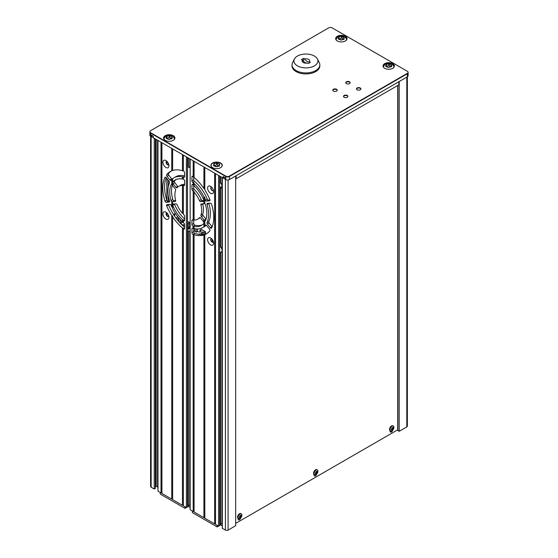 <?xml version="1.0" encoding="UTF-8"?>
<svg xmlns="http://www.w3.org/2000/svg" width="558" height="558" viewBox="0 0 558 558"><rect width="100%" height="100%" fill="white"/><g stroke="black" fill="none" stroke-linecap="round" stroke-linejoin="round"><path stroke-width="0.84" d="M360.238 88.373A2.211 1.276 0 0 0 357.985 88.059A2.211 1.276 0 0 0 356.485 89.078A2.211 1.276 0 0 1 357.985 88.059A2.211 1.276 0 0 1 360.238 88.373A2.211 1.276 0 0 1 360.859 89.078A2.211 1.276 0 0 0 360.238 88.373M347.278 95.85A2.211 1.276 0 0 0 345.025 95.544A2.211 1.276 0 0 0 343.533 96.562A2.211 1.276 0 0 1 345.025 95.544A2.211 1.276 0 0 1 347.278 95.85A2.211 1.276 0 0 1 347.906 96.562A2.211 1.276 0 0 0 347.278 95.85M349.517 82.179A2.211 1.276 0 0 0 347.264 81.873A2.211 1.276 0 0 0 345.765 82.891A2.211 1.276 0 0 1 347.264 81.873A2.211 1.276 0 0 1 349.517 82.179A2.211 1.276 0 0 1 350.138 82.891A2.211 1.276 0 0 0 349.517 82.179M336.558 89.664A2.211 1.276 0 0 0 334.305 89.35A2.211 1.276 0 0 0 332.805 90.368A2.211 1.276 0 0 1 334.305 89.35A2.211 1.276 0 0 1 336.558 89.664A2.211 1.276 0 0 1 337.178 90.368A2.211 1.276 0 0 0 336.558 89.664M149.921 131.897A2.525 1.458 0 0 0 149.893 132.086A2.525 1.458 0 0 0 150.639 133.118L225.788 176.509A2.525 1.458 0 0 0 229.359 176.509L229.359 179.599A2.525 1.458 180 0 1 225.788 179.599L225.341 179.348L225.341 177.8L223.109 176.509L223.109 178.058L153.317 137.763L153.317 136.215L151.085 134.924L151.085 136.473L152.425 135.699M149.893 131.702A2.525 1.458 0 0 0 150.639 132.734L225.788 176.119A2.525 1.458 0 0 0 229.359 176.119L407.361 73.349A2.525 1.458 0 0 0 408.107 72.317A2.525 1.458 0 0 0 407.361 71.285L332.212 27.9A2.525 1.458 0 0 0 328.641 27.9L150.639 130.67A2.525 1.458 0 0 0 149.893 131.702L149.893 132.086A2.525 1.458 0 0 0 150.639 133.118L150.639 136.215L151.085 136.473M150.639 136.215A2.525 1.458 180 0 1 149.893 135.182L149.893 132.086M235.678 178.553L236.111 178.804L398.83 84.858L398.83 81.761M236.111 178.804L236.111 175.707M150.639 132.734L225.788 176.509A2.525 1.458 0 0 0 229.359 176.509L407.361 73.74A2.525 1.458 0 0 0 408.107 72.707A2.525 1.458 0 0 0 408.079 72.512M229.359 179.599L407.361 76.837L407.361 73.74A2.525 1.458 0 0 0 408.107 72.707L408.107 75.804A2.525 1.458 180 0 1 407.361 76.837M224.449 177.284L223.109 178.058M221.742 166.751A5.434 3.139 0 0 0 221.986 166.165M211.217 166.165A5.434 3.139 0 0 0 211.461 166.751M235.678 523.376L397.708 429.827M390.077 430.637L390.077 431.243A1.897 1.095 120 0 0 390.467 432.108A1.897 1.095 120 0 0 392.699 430.169M390.76 431.341A1.897 1.095 -60 0 1 390.133 431.662M392.755 429.283L392.755 428.223M238.078 518.389L238.078 519.003A1.897 1.095 120 0 0 238.468 519.868A1.897 1.095 120 0 0 240.7 517.922M314.077 474.516L314.077 475.123A1.897 1.095 120 0 0 314.468 475.988A1.897 1.095 120 0 0 316.7 474.049M407.354 76.837L407.354 426.145A1.897 1.095 180 0 1 406.803 426.919L399.207 431.306L397.896 430.546A0.635 0.363 180 0 1 397.708 430.288L397.708 85.5M399.207 431.306L399.207 81.545M386.303 66.374L385.878 64.554L386.282 64.24L389.365 63.647L391.793 64.895L391.5 66.688L388.047 67.323L385.899 66.437L385.843 64.512M183.359 178.874L182.466 179.041L182.466 176.879L183.359 176.733L183.359 177.109A28.751 16.601 60 0 1 183.91 177.277A1.262 0.732 -120 0 0 184.349 177.256A1.262 0.732 -120 0 0 184.607 176.677L184.607 172.729A1.262 0.732 -120 0 0 183.715 171.18A1.262 0.732 -120 0 0 183.554 171.104A36.019 20.792 -120 0 0 183.359 171.034L183.359 155.11M183.359 213.561L182.466 213.323L182.466 185.423L183.359 185.486A18.958 10.944 60 0 1 184.001 185.591A1.262 0.732 -120 0 0 184.349 185.542A1.262 0.732 -120 0 0 184.607 184.963L184.607 180.925A1.262 0.732 -120 0 0 183.715 179.376A1.262 0.732 -120 0 0 183.484 179.278A26.219 15.143 -120 0 0 183.359 179.244L183.359 176.733M171.501 184.691L170.992 184.984A1.262 0.732 60 0 1 171.194 184.747A1.262 0.732 60 0 1 171.745 184.768L171.745 179.523L172.638 178.825M171.745 184.768L172.638 184.851M165.935 212.159A4.248 2.448 -120 0 0 162.929 213.888A4.248 2.448 -120 0 0 165.935 219.092A4.248 2.448 -120 0 0 168.934 217.355A4.248 2.448 -120 0 0 165.935 212.159L165.935 212.159M166.87 212.87A2.023 1.165 -120 0 0 166.493 212.968A2.023 1.165 -120 0 0 166.186 214.586A2.023 1.165 -120 0 0 167.505 216.364A2.023 1.165 -120 0 0 168.516 216.469A2.023 1.165 -120 0 0 168.788 216.19M166.612 212.912A2.023 1.165 -120 0 0 166.43 214.558A2.023 1.165 -120 0 0 167.721 216.246A2.023 1.165 -120 0 0 168.621 216.392M165.935 160.564A4.248 2.448 -120 0 0 162.929 162.301A4.248 2.448 -120 0 0 165.935 167.498A4.248 2.448 -120 0 0 168.934 165.768A4.248 2.448 -120 0 0 165.935 160.564L165.935 160.564M166.87 161.276A2.023 1.165 -120 0 0 166.493 161.374A2.023 1.165 -120 0 0 166.186 162.992A2.023 1.165 -120 0 0 167.505 164.777A2.023 1.165 -120 0 0 168.516 164.875A2.023 1.165 -120 0 0 168.788 164.596M166.612 161.325A2.023 1.165 -120 0 0 166.43 162.971A2.023 1.165 -120 0 0 167.721 164.652A2.023 1.165 -120 0 0 168.621 164.805M165.782 202.191A1.262 0.732 -120 0 0 166.228 202.31L169.151 202.052A1.262 0.732 -120 0 0 169.332 201.996A1.262 0.732 -120 0 0 169.527 200.978A28.751 16.601 60 0 1 169.527 182.829A1.262 0.732 -120 0 0 169.151 181.315L166.228 177.681A1.262 0.732 -120 0 0 165.147 177.221A1.262 0.732 -120 0 0 164.959 177.43A36.019 20.792 -120 0 0 164.959 201.103A1.262 0.732 -120 0 0 165.782 202.191M166.2 177.646A36.019 20.792 -120 0 0 166.751 200.071A1.262 0.732 -120 0 0 167.567 201.159A1.262 0.732 -120 0 0 168.014 201.278L169.569 201.145M175.547 201.319L171.745 201.598L171.745 206.844A28.751 16.601 60 0 1 171.111 205.4A1.262 0.732 -120 0 0 170.357 204.486A1.262 0.732 -120 0 0 169.911 204.368L167.009 204.626A1.262 0.732 -120 0 0 166.821 204.681A1.262 0.732 -120 0 0 166.696 205.888A36.019 20.792 -120 0 0 171.745 215.548L172.638 215.981L172.638 216.909A36.019 20.792 -120 0 0 182.466 228.006L183.359 228.124L183.359 228.745A36.019 20.792 -120 0 0 183.554 228.899A1.262 0.732 -120 0 0 184.349 229.073A1.262 0.732 -120 0 0 184.607 228.494L184.607 224.546A1.262 0.732 -120 0 0 183.91 223.13A28.751 16.601 60 0 1 183.359 222.67L183.359 220.536A26.219 15.143 -120 0 0 183.484 220.647A1.262 0.732 -120 0 0 184.349 220.877A1.262 0.732 -120 0 0 184.607 220.298L184.607 216.26A1.262 0.732 -120 0 0 184.001 214.928A18.958 10.944 60 0 1 183.359 214.286L183.359 185.186M172.485 184.733A26.219 15.143 -120 0 0 172.785 199.485A1.262 0.732 -120 0 0 173.615 200.622A1.262 0.732 -120 0 0 174.061 200.74L175.637 200.601M172.638 207.534L171.745 206.844M182.466 213.323A18.958 10.944 60 0 1 177.109 204.842A1.262 0.732 -120 0 0 176.363 203.949A1.262 0.732 -120 0 0 175.916 203.83L173.008 204.089A1.262 0.732 -120 0 0 172.827 204.144A1.262 0.732 -120 0 0 172.638 204.361L172.638 205.177A1.262 0.732 -120 0 0 172.708 205.372A26.219 15.143 -120 0 0 182.466 219.706L183.359 219.866L183.359 220.536L183.359 219.866M161.911 142.722L161.911 493.446L171.745 499.117L171.745 215.548M171.745 499.117A0.635 0.363 180 0 1 172.638 499.117M174.403 214.195A3.794 2.19 -120 0 0 174.424 213.819L173.44 214.384M157.984 140.456L157.984 491.173L161.018 492.93L161.018 142.206M161.018 492.93A0.635 0.363 180 0 1 161.911 492.93M172.638 170.385L171.745 170.811L171.745 148.4M183.359 170.622L182.466 170.741L182.466 154.594M194.079 176.816L193.187 176.712A36.019 20.792 -120 0 0 192.998 176.558A1.262 0.732 -120 0 0 192.831 176.44A1.262 0.732 -120 0 0 192.196 176.377A1.262 0.732 -120 0 0 191.938 176.956L191.938 180.911A1.262 0.732 -120 0 0 192.643 182.32A28.751 16.601 60 0 1 193.187 182.787L194.079 182.919L194.079 183.582A28.751 16.601 60 0 1 203.914 196.758L204.807 197.399L204.807 198.606A28.751 16.601 60 0 1 205.435 200.05A1.262 0.732 -120 0 0 206.634 201.089L209.543 200.824A1.262 0.732 -120 0 0 209.724 200.768A1.262 0.732 -120 0 0 209.85 199.562A36.019 20.792 -120 0 0 204.807 189.901L204.807 167.491M194.079 185.068L193.187 184.921L193.187 182.787M193.187 184.921A26.219 15.143 -120 0 0 193.061 184.81A1.262 0.732 -120 0 0 192.831 184.635A1.262 0.732 -120 0 0 192.196 184.572A1.262 0.732 -120 0 0 191.938 185.151L191.938 189.197A1.262 0.732 -120 0 0 192.545 190.522A18.958 10.944 60 0 1 193.187 191.164L194.079 191.38L194.079 192.133A18.958 10.944 60 0 1 199.443 200.615A1.262 0.732 -120 0 0 200.629 201.619L203.537 201.361A1.262 0.732 -120 0 0 203.726 201.305A1.262 0.732 -120 0 0 203.914 201.096L203.914 196.758M194.079 219.747L193.187 219.964L193.187 191.164M214.635 173.161L214.635 523.885L204.807 518.208L204.807 234.639A36.019 20.792 -120 0 0 206.279 233.921A36.019 20.792 -120 0 0 209.85 230.803A1.262 0.732 -120 0 0 209.543 229.185L206.634 225.571A1.262 0.732 -120 0 0 206.188 225.174A1.262 0.732 -120 0 0 205.56 225.111A1.262 0.732 -120 0 0 205.435 225.216A28.751 16.601 60 0 1 204.807 225.934L203.914 226.757L203.914 222.412A1.262 0.732 -120 0 0 203.537 221.714L200.629 218.101A1.262 0.732 -120 0 0 200.183 217.704A1.262 0.732 -120 0 0 199.555 217.641A1.262 0.732 -120 0 0 199.443 217.732A18.958 10.944 60 0 1 197.755 219.141A18.958 10.944 60 0 1 194.079 220.026L194.079 191.38M194.079 228.208L193.187 228.341L193.187 226.206L194.079 226.415A26.219 15.143 -120 0 0 201.382 225.439A26.219 15.143 -120 0 0 203.844 223.346A1.262 0.732 -120 0 0 203.914 223.235M190.152 159.03L190.152 509.747L193.187 511.505L193.187 234.416L194.079 234.311L194.079 234.709A36.019 20.792 -120 0 0 203.914 234.967L204.807 234.555M193.187 511.505A0.635 0.363 180 0 1 194.079 511.505M194.079 234.311L194.079 512.021L203.914 517.691L203.914 234.967M203.914 517.691A0.635 0.363 180 0 1 204.807 517.691M210.617 186.358A4.248 2.448 -120 0 0 207.611 188.095A4.248 2.448 -120 0 0 210.617 193.298A4.248 2.448 -120 0 0 213.616 191.561A4.248 2.448 -120 0 0 210.617 186.358L210.617 186.358M211.552 187.076A2.023 1.165 -120 0 0 211.175 187.167A2.023 1.165 -120 0 0 210.868 188.792A2.023 1.165 -120 0 0 212.186 190.571A2.023 1.165 -120 0 0 213.198 190.669A2.023 1.165 -120 0 0 213.47 190.397M211.287 187.118A2.023 1.165 -120 0 0 211.112 188.764A2.023 1.165 -120 0 0 212.403 190.445A2.023 1.165 -120 0 0 213.302 190.599M210.617 237.952A4.248 2.448 -120 0 0 207.611 239.689A4.248 2.448 -120 0 0 210.617 244.885A4.248 2.448 -120 0 0 213.616 243.155A4.248 2.448 -120 0 0 210.617 237.952L210.617 237.952M211.552 238.664A2.023 1.165 -120 0 0 211.175 238.761A2.023 1.165 -120 0 0 210.868 240.379A2.023 1.165 -120 0 0 212.186 242.165A2.023 1.165 -120 0 0 213.198 242.263A2.023 1.165 -120 0 0 213.47 241.984M211.287 238.705A2.023 1.165 -120 0 0 211.112 240.359A2.023 1.165 -120 0 0 212.403 242.039A2.023 1.165 -120 0 0 213.302 242.193M210.771 228.166A1.262 0.732 -120 0 0 211.398 228.229A1.262 0.732 -120 0 0 211.587 228.027A36.019 20.792 -120 0 0 211.587 204.347A1.262 0.732 -120 0 0 210.324 203.14L207.402 203.398A1.262 0.732 -120 0 0 207.213 203.461A1.262 0.732 -120 0 0 207.025 204.472A28.751 16.601 60 0 1 207.025 222.628A1.262 0.732 -120 0 0 207.402 224.135L210.324 227.769A1.262 0.732 -120 0 0 210.771 228.166M203.914 201.096L203.914 203.712L204.807 203.419M203.914 222.412L203.914 219.796L204.807 220.089M204.988 198.139L204.807 203.851A1.262 0.732 -120 0 1 205.553 204.939A26.219 15.143 -120 0 1 205.553 220.466A1.262 0.732 60 0 1 205.351 220.71A1.262 0.732 60 0 1 204.807 220.689L204.981 220.494M214.635 523.885A0.635 0.363 180 0 1 215.528 523.885M219.685 247.194L220.536 246.706A3.794 2.19 60 0 1 221.917 249.475L222.321 249.245M222.321 250.828L221.917 251.058A3.794 2.19 60 0 1 221.226 252.056A3.794 2.19 60 0 1 220.536 252.23L219.685 252.725M222.321 249.817L221.965 250.019A3.794 2.19 -120 0 0 222.23 250.193A3.794 2.19 -120 0 0 222.321 250.242M204.807 188.953L203.914 188.541L203.914 166.975M193.187 176.712L193.187 160.781M172.638 215.981L172.638 499.633L182.466 505.311L182.466 228.006M182.466 505.311A0.635 0.363 180 0 1 183.359 505.311M183.359 222.014L182.466 221.868L182.466 219.706M183.359 228.124L183.359 505.827L186.4 507.578L186.4 156.861M212.312 241.984L212.312 239.542M189.525 226.869L189.525 222.537L188.186 223.312L187.516 222.928M188.186 229.247L188.186 223.312M184.607 225.376L183.226 224.574L182.229 225.153M183.226 226.074L183.226 224.574M181.099 224.051L181.706 223.695L180.325 222.9L181.664 222.126L183.415 222.712M187.516 221.38L189.525 222.537M174.738 216.337L174.738 214L173.615 214.649M150.59 136.187L150.59 486.457A1.897 1.095 0 0 0 151.148 487.225L154.231 489.01L154.231 138.286M166.919 215.493L166.919 212.919M166.919 200.461L166.919 178.539M166.919 163.899L166.919 161.325M168.258 216.434L168.258 214.767M168.258 201.257L168.258 195.272M168.258 187.07L168.258 180.206M168.258 164.84L168.258 163.18M203.914 188.541A36.019 20.792 -120 0 0 194.079 177.451L194.079 161.297M222.321 177.604L222.321 528.321L225.404 530.1A1.897 1.095 0 0 0 228.083 530.1L235.678 525.713L235.678 175.958M223.193 178.002L225.341 179.244M224.958 177.577L224.316 177.36M216.734 162.922L219.406 163.906L219.287 166.047M217.139 163.515L216.692 163.773M219.685 183.219L220.536 182.731L220.536 176.572M220.536 182.731A3.794 2.19 60 0 1 221.917 185.5L221.917 177.367M221.917 185.5L222.321 185.27M222.321 186.267A3.794 2.19 -120 0 1 222.23 186.219L219.685 187.683M222.321 186.853L221.917 187.083A3.794 2.19 60 0 1 221.226 188.081A3.794 2.19 60 0 1 220.536 188.255L219.685 188.75M221.917 249.475L221.917 187.083M219.685 523.906L220.536 523.418L221.917 524.22L221.917 251.058M221.917 524.22L222.321 523.99M222.321 525.999L220.536 524.966L220.536 252.23M213.442 242.026L212.493 241.475L213.17 241.077M212.493 242.088L212.493 241.475M220.536 246.706L220.536 188.255M215.528 173.678L215.528 524.401L218.569 526.152L219.685 525.51L219.685 176.077M218.569 526.152L218.569 175.435M203.914 226.757A28.751 16.601 60 0 1 202.652 227.622A28.751 16.601 60 0 1 194.079 228.578L194.079 226.06M203.914 203.712L201.333 203.942A1.262 0.732 -120 0 0 201.145 203.998A1.262 0.732 -120 0 0 200.936 204.946A18.958 10.944 60 0 1 200.936 215.123A1.262 0.732 -120 0 0 201.333 216.588L203.914 219.796M202.7 203.823A1.262 0.732 -120 0 0 202.721 203.914A18.958 10.944 60 0 1 202.721 214.091A1.262 0.732 -120 0 0 203.119 215.555L206.021 219.168M204.807 226.109L204.807 220.689M203.914 200.273A1.262 0.732 -120 0 0 203.844 200.085A26.219 15.143 -120 0 0 194.079 185.744L194.079 182.919M208.769 203.279A1.262 0.732 -120 0 0 208.811 203.447A28.751 16.601 60 0 1 208.811 221.596A1.262 0.732 -120 0 0 209.187 223.102L212.11 226.736A1.262 0.732 -120 0 0 212.138 226.771M193.187 228.341A28.751 16.601 60 0 1 192.643 228.173A1.262 0.732 -120 0 0 192.196 228.194A1.262 0.732 -120 0 0 191.938 228.773L191.938 232.728A1.262 0.732 -120 0 0 192.998 234.353A36.019 20.792 -120 0 0 193.187 234.416M207.151 233.363A36.019 20.792 60 0 1 194.784 233.321A1.262 0.732 60 0 1 193.724 231.696L193.724 228.187M202.652 227.622L204.437 226.59A28.751 16.601 -120 0 0 206.265 225.223M193.187 219.964A18.958 10.944 60 0 1 192.545 219.866A1.262 0.732 -120 0 0 192.196 219.908A1.262 0.732 -120 0 0 191.938 220.487L191.938 224.532A1.262 0.732 -120 0 0 193.061 226.178A26.219 15.143 -120 0 0 193.187 226.206M202.247 224.867A26.219 15.143 60 0 1 194.847 225.146A1.262 0.732 60 0 1 193.724 223.5L193.724 219.775M197.755 219.141L199.541 218.108A18.958 10.944 -120 0 0 200.169 217.697M204.2 200.434L202.421 200.594A1.262 0.732 60 0 1 201.229 199.583A18.958 10.944 -120 0 0 194.33 189.49A1.262 0.732 60 0 1 193.724 188.165L193.724 184.872M209.961 199.917L208.427 200.057A1.262 0.732 60 0 1 207.22 199.018A28.751 16.601 -120 0 0 194.428 181.287A1.262 0.732 60 0 1 193.724 179.878L193.724 176.649M187.516 167.414L188.367 166.919L188.367 157.998M188.367 166.919L189.748 167.721L189.748 158.8M189.748 167.721L190.152 167.491M200.489 234.541L199.311 233.865L198.522 234.318M199.311 234.437L199.311 233.865M187.516 229.631L189.748 228.341L188.367 227.545L189.706 226.771L190.152 227.029M188.367 229.143L188.367 227.545M197.567 231.514L197.567 228.968M196.228 232.079L196.228 228.919M194.84 231.284L194.84 228.731M202.882 234.506L202.882 231.8L200.65 233.091L202.038 233.886L200.866 234.562M202.038 234.562L202.038 233.886M204.27 234.304L204.27 232.595L202.882 231.8M205.609 233.962L205.609 231.821L204.27 232.595M199.129 234.409L199.129 233.962M193.724 230.635L196.409 232.184L197.748 231.41L199.129 232.212L201.368 230.921L199.98 230.119L201.319 229.345L205.609 231.821M199.98 231.723L199.98 230.119M190.152 231.465L188.367 230.893L187.516 231.382M187.516 505.339L188.367 504.844L189.748 505.646L189.748 231.696M189.748 505.646L190.152 505.415M190.152 507.424L188.367 506.392L188.367 230.893M186.4 507.578L187.516 506.936L187.516 157.509M182.466 170.741A36.019 20.792 -120 0 0 172.638 170.49L172.638 148.916M181.483 222.23L181.483 220.933M180.143 223.054L180.143 219.545M178.755 221.519L178.755 217.976M178.7 217.906L176.719 219.043M175.903 217.969L177.842 216.853M177.053 219.461L177.911 219.957L177.597 220.138M166.828 161.283L166.828 163.773M166.828 178.427L166.828 200.287M155.347 486.764L156.198 486.276L157.579 487.071L157.579 140.225M157.579 487.071L157.984 486.841M156.198 486.276L156.198 139.423M154.231 489.01L155.347 488.362L155.347 138.935M151.169 136.424L153.317 137.659M184.607 227.273A36.019 20.792 60 0 1 168.481 204.856A1.262 0.732 60 0 1 168.376 204.507M182.466 221.868A28.751 16.601 60 0 1 172.638 208.699L172.638 205.177M184.607 219.015A26.219 15.143 60 0 1 174.494 204.34A1.262 0.732 60 0 1 174.375 203.97M175.219 201.508A1.262 0.732 -120 0 0 175.4 201.452A1.262 0.732 -120 0 0 175.617 200.503A18.958 10.944 60 0 1 175.617 190.327A1.262 0.732 -120 0 0 175.219 188.869L172.638 185.654L172.638 183.038A1.262 0.732 -120 0 0 173.008 183.735L175.916 187.355A1.262 0.732 -120 0 0 176.998 187.809A1.262 0.732 -120 0 0 177.109 187.718A18.958 10.944 60 0 1 178.797 186.309A18.958 10.944 60 0 1 182.466 185.423M172.638 204.361L172.715 201.522L174.061 200.74M170.992 184.984A26.219 15.143 -120 0 0 170.992 200.517A1.262 0.732 -120 0 0 171.745 201.598M171.745 170.811A36.019 20.792 -120 0 0 170.267 171.536A36.019 20.792 -120 0 0 166.696 174.647A1.262 0.732 -120 0 0 167.009 176.272L169.911 179.885A1.262 0.732 -120 0 0 170.992 180.339A1.262 0.732 -120 0 0 171.111 180.234A28.751 16.601 60 0 1 171.745 179.523M182.466 179.041A26.219 15.143 -120 0 0 175.163 180.018A26.219 15.143 -120 0 0 172.708 182.11A1.262 0.732 -120 0 0 172.638 182.222L172.638 178.7A28.751 16.601 60 0 1 173.901 177.828A28.751 16.601 60 0 1 182.466 176.879M172.638 182.222L172.638 183.038M178.162 186.728A1.262 0.732 60 0 1 177.702 186.323L174.793 182.703A1.262 0.732 60 0 1 174.494 181.078A26.219 15.143 60 0 1 176.084 179.557M184.607 184.405A18.958 10.944 -120 0 0 180.583 185.277L178.797 186.309M172.143 179.244A1.262 0.732 60 0 1 171.697 178.853L168.795 175.24A1.262 0.732 60 0 1 168.481 173.615A36.019 20.792 60 0 1 171.18 171.055M184.607 175.93A28.751 16.601 -120 0 0 175.686 176.795L173.901 177.828M391.911 68.697A5.517 3.188 0 0 0 393.188 67.964A5.517 3.188 0 0 0 391.925 63.521A5.517 3.188 0 0 0 384.225 64.247A5.517 3.188 0 0 0 385.487 68.69A5.517 3.188 0 0 0 385.501 68.697M387.14 66.555L388.166 67.385L385.62 66.074M391.486 65.028L389.156 63.758L386.282 64.421L386.282 65.014M391.109 66.304A2.532 1.458 180 0 1 389.247 65.405L388.793 65.377A2.532 1.458 180 0 1 386.303 66.032M383.283 66.981A5.559 3.208 180 0 1 383.22 65.753M394.192 65.753A5.559 3.208 180 0 1 394.122 66.981M391.793 64.895L391.109 65.76L391.528 66.416M388.724 67.365L389.54 66.8M386.017 64.63L385.745 66.437M172.443 140.721A5.517 3.188 0 0 0 173.719 139.981A5.517 3.188 0 0 0 172.464 135.538A5.517 3.188 0 0 0 164.763 136.264A5.517 3.188 0 0 0 166.019 140.714A5.517 3.188 0 0 0 166.033 140.721M172.038 138.705L168.579 139.347L166.151 138.098L166.444 136.382L169.904 135.671L172.331 136.919L171.648 137.777L172.038 138.705M167.672 138.572L168.704 139.402L166.458 138.454M172.15 136.801L169.688 135.775L166.814 136.257M171.648 138.328A2.532 1.458 180 0 1 169.778 137.421L169.332 137.394A2.532 1.458 180 0 1 166.835 138.049M163.822 138.998A5.559 3.208 180 0 1 163.759 137.777M174.724 137.777A5.559 3.208 180 0 1 174.661 138.998M166.814 137.038L166.814 136.438M172.331 136.919L172.066 138.44M172.248 136.912L171.648 137.777L171.927 138.761M169.2 139.374L170.071 138.823M166.277 138.454L166.556 136.654L166.835 138.391M166.151 138.098L166.465 138.475M168.579 139.347L169.158 139.388M169.332 137.394L169.227 135.629M344.551 41.355A5.517 3.188 0 0 0 345.827 40.622A5.517 3.188 0 0 0 344.565 36.172A5.517 3.188 0 0 0 336.865 36.898A5.517 3.188 0 0 0 338.127 41.348A5.517 3.188 0 0 0 338.141 41.355M344.167 39.074L341.363 40.023L338.26 38.732L338.553 37.023L341.329 36.263L344.153 37.198L344.035 39.2L343.749 38.418L344.307 37.616M339.78 39.213L340.805 40.106M344.126 37.721L341.329 36.263M343.749 38.962A2.532 1.458 180 0 1 341.887 38.056L341.433 38.035A2.532 1.458 180 0 1 338.943 38.69M335.93 39.639A5.559 3.208 180 0 1 335.86 38.411M346.832 38.411A5.559 3.208 180 0 1 346.762 39.639M341.433 38.035L341.433 36.423L338.922 36.891M341.363 40.023L342.18 39.458M338.385 39.088L338.657 37.288L338.943 39.032M338.26 38.732L338.539 39.088M219.803 168.063A5.517 3.188 0 0 0 221.08 167.33A5.517 3.188 0 0 0 219.824 162.88A5.517 3.188 0 0 0 212.124 163.606A5.517 3.188 0 0 0 213.393 168.063M219.692 164.261L219.399 166.047L216.616 166.73L213.791 165.796L213.805 163.731L217.264 163.013M215.032 165.914L216.065 166.744L213.819 165.796M219.378 164.387L219.406 163.906M219.378 164.087L217.139 163.152L217.139 164.763L216.692 164.743L216.692 163.131L214.174 163.599M219.008 165.67A2.532 1.458 180 0 1 217.139 164.763M216.56 166.716L217.432 166.165M216.692 164.743A2.532 1.458 180 0 1 214.195 165.398M213.637 165.796L213.916 163.996L214.195 165.733M213.512 165.44L213.826 165.817M219.427 165.782L219.022 166.117M215.939 166.689L219.315 165.998M315.981 474.628A2.72 1.569 120 0 0 317.907 471.294A2.72 1.569 120 0 0 315.981 470.178A2.72 1.569 120 0 0 314.056 473.512A2.72 1.569 120 0 0 315.981 474.628M317.397 472.221L317.021 471.357L316.016 471.775L315.305 473.254L315.772 473.923L317.021 473.205L317.397 472.221L316.916 471.636M315.354 473.365L315.772 473.923M317.084 469.864A2.783 1.604 120 0 0 316.895 469.724A2.783 1.604 120 0 0 315.507 469.857A2.783 1.604 120 0 0 313.694 472.312A2.783 1.604 120 0 0 314.119 474.537A2.783 1.604 120 0 0 314.328 474.628M317.397 471.901L316.777 471.336M317.265 471.824L316.867 471.594A1.472 0.851 -60 0 1 316.784 471.552A1.472 0.851 -60 0 1 316.672 471.468M317.021 473.205L316.491 472.898A1.472 0.851 -60 0 1 316.867 471.915M316.777 473.505L316.491 472.898M315.612 473.519A1.472 0.851 -60 0 1 316.246 473.198M239.982 518.501A2.72 1.569 120 0 0 241.907 515.167A2.72 1.569 120 0 0 239.982 514.058A2.72 1.569 120 0 0 238.057 517.392A2.72 1.569 120 0 0 239.982 518.501M241.398 515.78L240.777 515.215L239.773 515.955L239.305 517.126L239.773 517.803L241.021 517.085L241.454 515.892L240.854 515.139M239.501 517.315L239.773 517.803M241.084 513.737A2.783 1.604 120 0 0 240.896 513.597A2.783 1.604 120 0 0 239.508 513.737A2.783 1.604 120 0 0 237.694 516.185A2.783 1.604 120 0 0 238.12 518.417A2.783 1.604 120 0 0 238.329 518.508M241.265 515.704L240.868 515.473A1.472 0.851 -60 0 1 240.784 515.432A1.472 0.851 -60 0 1 240.672 515.348M241.398 516.101L240.916 515.508M241.021 517.085L240.491 516.778A1.472 0.851 -60 0 1 240.868 515.794M239.612 517.399A1.472 0.851 -60 0 1 240.247 517.078L240.491 516.778M240.296 517.629A2.783 1.604 120 0 0 240.805 516.959M241.258 516.024A2.783 1.604 120 0 0 241.342 515.759L240.784 515.432M391.981 430.748A2.72 1.569 120 0 0 393.906 427.414A2.72 1.569 120 0 0 391.981 426.305A2.72 1.569 120 0 0 390.056 429.639A2.72 1.569 120 0 0 391.981 430.748M393.397 428.349L393.02 427.484L392.016 427.902L391.304 429.374L391.772 430.051L392.776 429.632L393.397 428.349M389.54 429.332A2.651 1.535 -60 0 1 391.416 426.033M391.611 429.639A1.472 0.851 -60 0 1 392.246 429.325L392.49 429.018A1.472 0.851 -60 0 1 392.867 428.042L392.916 427.756M393.264 427.944L392.867 427.714A1.472 0.851 -60 0 1 392.783 427.679A1.472 0.851 -60 0 1 392.672 427.595M393.181 427.909A2.651 1.535 -60 0 1 391.786 430.106M393.397 428.021L392.853 427.386M217.139 525.329L217.139 526.926L218.52 526.124M220.536 524.966L219.685 525.455M192.384 511.037L192.384 512.635L217.139 526.926M184.97 506.755L184.97 508.352L186.351 507.557M188.367 506.392L187.516 506.88M160.216 492.463L160.216 494.067L184.97 508.352M390.077 431.139L390.607 431.446M390.76 430.992L390.76 431.794M335.937 38.007A5.685 3.285 0 0 0 335.672 38.837M345.367 36.319A5.685 3.285 0 0 0 339.166 35.607A5.685 3.285 0 0 0 335.658 38.642A5.685 3.285 0 0 0 337.325 40.964A5.685 3.285 0 0 0 343.519 41.676A5.685 3.285 0 0 0 347.034 38.642A5.685 3.285 0 0 0 345.367 36.319M163.836 137.373A5.685 3.285 0 0 0 163.564 138.196M173.259 135.685A5.685 3.285 0 0 0 167.065 134.973A5.685 3.285 0 0 0 163.557 138.007A5.685 3.285 0 0 0 165.217 140.33A5.685 3.285 0 0 0 171.418 141.041A5.685 3.285 0 0 0 174.926 138.007A5.685 3.285 0 0 0 173.259 135.685M347.278 95.467A2.211 1.276 0 0 0 344.872 95.188A2.211 1.276 0 0 0 343.505 96.367A2.211 1.276 0 0 0 344.153 97.273A2.211 1.276 0 0 0 346.56 97.545A2.211 1.276 0 0 0 347.927 96.367A2.211 1.276 0 0 0 347.278 95.467M360.238 87.983A2.211 1.276 0 0 0 357.824 87.704A2.211 1.276 0 0 0 356.464 88.889A2.211 1.276 0 0 0 357.113 89.789A2.211 1.276 0 0 0 359.519 90.068A2.211 1.276 0 0 0 360.887 88.889A2.211 1.276 0 0 0 360.238 87.983M349.517 81.796A2.211 1.276 0 0 0 347.104 81.517A2.211 1.276 0 0 0 345.737 82.696A2.211 1.276 0 0 0 346.385 83.595A2.211 1.276 0 0 0 348.799 83.874A2.211 1.276 0 0 0 350.159 82.696A2.211 1.276 0 0 0 349.517 81.796M336.558 89.273A2.211 1.276 0 0 0 334.144 88.994A2.211 1.276 0 0 0 332.784 90.173A2.211 1.276 0 0 0 333.433 91.08A2.211 1.276 0 0 0 335.839 91.359A2.211 1.276 0 0 0 337.206 90.173A2.211 1.276 0 0 0 336.558 89.273M211.391 164.415A5.685 3.285 0 0 0 210.924 165.545M220.619 163.027A5.685 3.285 0 0 0 214.425 162.315A5.685 3.285 0 0 0 210.917 165.349A5.685 3.285 0 0 0 212.577 167.672A5.685 3.285 0 0 0 218.778 168.383A5.685 3.285 0 0 0 222.286 165.349A5.685 3.285 0 0 0 220.619 163.027M383.297 65.356A5.685 3.285 0 0 0 383.032 66.179M392.727 63.661A5.685 3.285 0 0 0 386.527 62.949A5.685 3.285 0 0 0 383.018 65.983A5.685 3.285 0 0 0 384.685 68.306A5.685 3.285 0 0 0 390.879 69.018A5.685 3.285 0 0 0 394.394 65.983A5.685 3.285 0 0 0 392.727 63.661M394.38 66.179A5.685 3.285 0 0 0 394.115 65.356M222.279 165.545A5.685 3.285 0 0 0 221.805 164.415M174.919 138.196A5.685 3.285 0 0 0 174.647 137.373M347.02 38.837A5.685 3.285 0 0 0 346.755 38.007M229.359 176.119L407.361 73.349M314.412 56.058A12.004 6.933 0 0 0 294.394 59.022A12.004 6.933 0 0 0 297.435 65.858A12.004 6.933 0 0 0 312.034 66.925A12.004 6.933 0 0 0 317.453 59.022A12.004 6.933 0 0 0 314.412 56.058M294.394 59.022L292.573 62.642A13.901 8.028 0 0 0 292.022 64.881A13.901 8.028 0 0 0 296.096 70.552A13.901 8.028 0 0 0 311.238 72.296A13.901 8.028 0 0 0 319.825 64.881A13.901 8.028 0 0 0 319.274 62.642L317.453 59.022M309.411 61.812A6.159 3.557 60 0 1 306.928 61.275A6.159 3.557 60 0 1 304.445 58.946A3.794 2.19 180 0 1 308.602 59.413A3.794 2.19 180 0 1 309.411 61.812L310.367 62.363L308.358 63.528L307.402 62.97A3.794 2.19 180 0 1 307.186 63.019A3.794 2.19 180 0 1 304.661 63.019A3.794 2.19 180 0 1 303.238 62.503A3.794 2.19 180 0 1 302.429 60.104A6.159 3.557 -120 0 0 304.919 62.44A6.159 3.557 -120 0 0 307.402 62.97M292.022 64.881L292.022 65.914A13.901 8.028 0 0 0 296.096 71.584A13.901 8.028 0 0 0 311.238 73.328A13.901 8.028 0 0 0 319.825 65.914L319.825 64.881M303.489 61.331L303.489 58.395L301.473 59.553L302.429 60.104M304.445 58.946L303.489 58.395M225.788 179.599L225.788 176.119M240.142 517.099L240.547 517.329M397.896 430.546L397.896 85.395M406.803 426.919L406.803 77.157M168.014 201.278L166.228 202.31M151.148 487.225L151.148 136.438M228.083 530.1L228.083 179.997M225.404 530.1L225.404 179.383M202.721 203.914L200.936 204.946M202.721 214.091L200.936 215.123M203.119 215.555L201.333 216.588M206 219.252L204.716 219.991M208.811 203.447L207.025 204.472M208.811 221.596L207.025 222.628M209.187 223.102L207.402 224.135M212.11 226.736L210.324 227.769M191.938 228.773L192.859 228.243M191.938 232.728L193.724 231.696M192.998 234.353L194.784 233.321M191.938 220.487L192.915 219.929M191.938 224.532L193.724 223.5M193.061 226.178L194.847 225.146M191.938 185.151L192.831 184.635M191.938 189.197L193.724 188.165M192.545 190.522L194.33 189.49M199.443 200.615L201.229 199.583M200.629 201.619L202.421 200.594M191.938 176.956L192.831 176.44M191.938 180.911L193.724 179.878M192.643 182.32L194.428 181.287M205.435 200.05L207.22 199.018M206.634 201.089L208.427 200.057M166.696 205.888L168.481 204.856M183.554 228.899L184.607 228.285M183.484 220.647L184.607 219.998M172.708 205.372L174.494 204.34M172.785 199.485L170.992 200.517M166.751 200.071L164.959 201.103M165.419 177.165L164.959 177.43M184.001 185.591L184.565 185.263M172.708 182.11L174.494 181.078M173.008 183.735L174.793 182.703M175.916 187.355L177.702 186.323M166.696 174.647L168.481 173.615M167.009 176.272L168.795 175.24M169.911 179.885L171.697 178.853M183.91 177.277L184.586 176.886M388.793 65.377L388.793 63.765M389.247 65.405L389.247 63.793M169.778 137.421L169.778 135.81M341.887 38.056L341.887 36.451M338.922 37.672L338.922 37.079M214.174 164.38L214.174 163.787M315.207 474.886A2.783 1.604 -60 0 1 314.517 474.767A2.783 1.604 -60 0 1 314.091 472.542A2.783 1.604 -60 0 1 315.905 470.087A2.783 1.604 -60 0 1 317.293 469.955A2.783 1.604 -60 0 1 317.746 470.492M239.208 518.766A2.783 1.604 -60 0 1 238.517 518.647A2.783 1.604 -60 0 1 238.092 516.415A2.783 1.604 -60 0 1 239.905 513.967A2.783 1.604 -60 0 1 241.293 513.827A2.783 1.604 -60 0 1 241.747 514.371M391.207 431.006A2.783 1.604 -60 0 1 390.516 430.888A2.783 1.604 -60 0 1 390.091 428.663A2.783 1.604 -60 0 1 391.904 426.214A2.783 1.604 -60 0 1 393.292 426.075A2.783 1.604 -60 0 1 393.746 426.612M393.083 425.984A2.783 1.604 120 0 0 392.895 425.845A2.783 1.604 120 0 0 391.507 425.984A2.783 1.604 120 0 0 389.693 428.432A2.783 1.604 120 0 0 390.119 430.657A2.783 1.604 120 0 0 390.328 430.748M392.295 429.876A2.783 1.604 120 0 0 393.341 428M394.185 66.869L391.946 63.521L385.613 63.459L383.227 66.869M391.716 64.888L391.109 66.695M391.144 66.702L388.626 67.365M385.983 64.568L386.303 65.188M174.717 138.886L172.478 135.538L166.144 135.482L163.766 138.886M166.835 137.212L166.528 136.612M346.825 39.527L344.586 36.179L338.253 36.117L335.867 39.527M343.749 39.353L343.749 38.418M344.063 39.29L341.266 40.023M340.805 40.009L338.546 39.06M338.622 37.219L338.943 37.846M219.008 166.061L219.608 164.254M214.195 164.554L213.888 163.954M314.119 474.537L315.968 474.635C317.934 472.675 318.374 471.119 317.293 469.955L316.895 469.724M317.335 471.873L316.784 471.552M238.12 518.417L239.968 518.515C241.935 516.555 242.374 514.992 241.293 513.827L240.896 513.597M390.516 430.888L391.967 430.755C393.934 428.802 394.373 427.24 393.292 426.075L391.444 425.977C389.47 427.993 389.024 429.555 390.119 430.657L390.516 430.888M393.334 427.993L392.783 427.679M408.107 72.317L408.107 72.707"/></g></svg>
